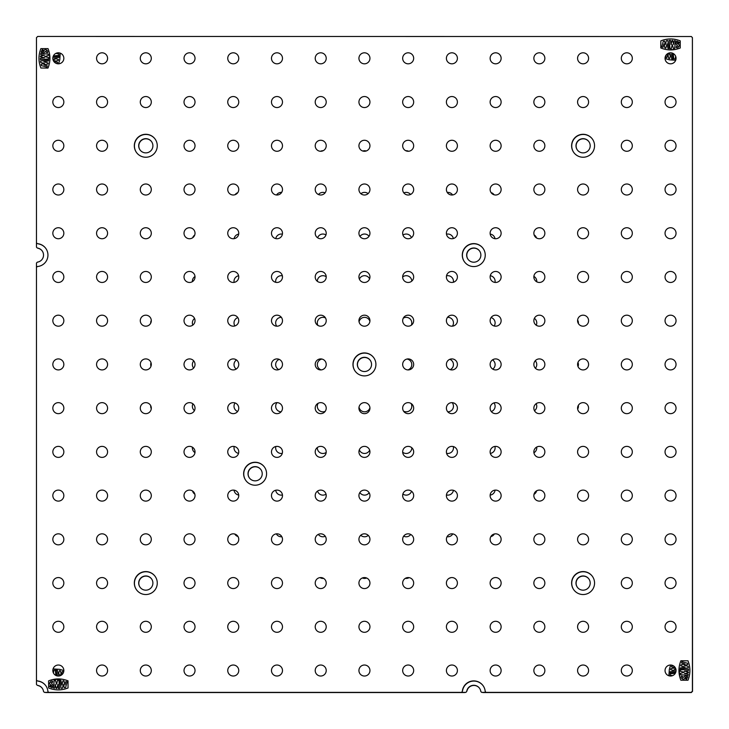 <?xml version="1.0" encoding="UTF-8"?>
<svg xmlns="http://www.w3.org/2000/svg" width="729" height="729" viewBox="0 0 729 729"><rect width="100%" height="100%" fill="white"/><g stroke="black" fill="none" stroke-linecap="round" stroke-linejoin="round"><path stroke-width="1.09" d="M462.314 691.557L461.448 692.386L48.788 692.386L47.923 691.557A11.482 11.482 0 0 0 37.307 680.941L36.468 680.075L36.468 267.406L37.307 266.541A11.482 11.482 0 0 0 47.95 255.095A11.482 11.482 0 0 0 37.307 243.65L36.468 242.784L36.468 37.68L37.698 36.45L691.384 36.532L692.413 37.68L692.413 691.165L691.183 692.386L486.079 692.386L485.213 691.557A11.482 11.482 0 0 0 473.759 680.904A11.482 11.482 0 0 0 462.314 691.557M680.95 660.756L680.859 660.82C678.307 667.29 678.307 673.751 680.859 680.221L687.994 680.221C690.554 673.751 690.554 667.29 687.994 660.82L680.95 660.756M47.932 68.079L48.023 68.016C50.574 61.546 50.574 55.085 48.023 48.615L40.888 48.615C38.327 55.085 38.327 61.546 40.888 68.016L47.932 68.079M583.091 134.291A11.482 11.482 0 0 1 593.023 151.514A11.482 11.482 0 0 1 573.149 151.514A11.482 11.482 0 0 1 583.091 134.291M364.436 352.936A11.482 11.482 0 0 1 374.378 370.159A11.482 11.482 0 0 1 354.504 370.159A11.482 11.482 0 0 1 364.436 352.936M583.091 571.582A11.482 11.482 0 0 1 593.023 588.804A11.482 11.482 0 0 1 573.149 588.804A11.482 11.482 0 0 1 583.091 571.582M145.791 571.582A11.482 11.482 0 0 1 155.733 588.804A11.482 11.482 0 0 1 135.858 588.804A11.482 11.482 0 0 1 145.791 571.582M255.114 462.259A11.482 11.482 0 0 1 265.055 479.482A11.482 11.482 0 0 1 245.181 479.482A11.482 11.482 0 0 1 255.114 462.259M473.759 243.614A11.482 11.482 0 0 1 483.701 260.836A11.482 11.482 0 0 1 463.826 260.836A11.482 11.482 0 0 1 473.759 243.614M145.791 134.291A11.482 11.482 0 0 1 155.733 151.514A11.482 11.482 0 0 1 135.858 151.514A11.482 11.482 0 0 1 145.791 134.291M58.338 52.807A5.504 5.504 0 0 1 63.104 61.063A5.504 5.504 0 0 1 53.572 61.063A5.504 5.504 0 0 1 58.338 52.807M102.069 52.807A5.504 5.504 0 0 1 106.835 61.063A5.504 5.504 0 0 1 97.303 61.063A5.504 5.504 0 0 1 102.069 52.807M145.791 52.807A5.504 5.504 0 0 1 150.566 61.063A5.504 5.504 0 0 1 141.025 61.063A5.504 5.504 0 0 1 145.791 52.807M189.522 52.807A5.504 5.504 0 0 1 194.288 61.063A5.504 5.504 0 0 1 184.756 61.063A5.504 5.504 0 0 1 189.522 52.807M233.253 52.807A5.504 5.504 0 0 1 238.018 61.063A5.504 5.504 0 0 1 228.487 61.063A5.504 5.504 0 0 1 233.253 52.807M276.984 52.807A5.504 5.504 0 0 1 281.749 61.063A5.504 5.504 0 0 1 272.218 61.063A5.504 5.504 0 0 1 276.984 52.807M320.714 52.807A5.504 5.504 0 0 1 325.48 61.063A5.504 5.504 0 0 1 315.949 61.063A5.504 5.504 0 0 1 320.714 52.807M364.436 52.807A5.504 5.504 0 0 1 369.211 61.063A5.504 5.504 0 0 1 359.67 61.063A5.504 5.504 0 0 1 364.436 52.807M408.167 52.807A5.504 5.504 0 0 1 412.933 61.063A5.504 5.504 0 0 1 403.401 61.063A5.504 5.504 0 0 1 408.167 52.807M451.898 52.807A5.504 5.504 0 0 1 456.664 61.063A5.504 5.504 0 0 1 447.132 61.063A5.504 5.504 0 0 1 451.898 52.807M495.629 52.807A5.504 5.504 0 0 1 500.395 61.063A5.504 5.504 0 0 1 490.863 61.063A5.504 5.504 0 0 1 495.629 52.807M539.36 52.807A5.504 5.504 0 0 1 544.126 61.063A5.504 5.504 0 0 1 534.594 61.063A5.504 5.504 0 0 1 539.36 52.807M583.091 52.807A5.504 5.504 0 0 1 587.856 61.063A5.504 5.504 0 0 1 578.316 61.063A5.504 5.504 0 0 1 583.091 52.807M626.812 52.807A5.504 5.504 0 0 1 631.578 61.063A5.504 5.504 0 0 1 622.047 61.063A5.504 5.504 0 0 1 626.812 52.807M670.543 52.807A5.504 5.504 0 0 1 675.309 61.063A5.504 5.504 0 0 1 665.777 61.063A5.504 5.504 0 0 1 670.543 52.807M58.338 96.538A5.504 5.504 0 0 1 63.104 104.794A5.504 5.504 0 0 1 53.572 104.794A5.504 5.504 0 0 1 58.338 96.538M102.069 96.538A5.504 5.504 0 0 1 106.835 104.794A5.504 5.504 0 0 1 97.303 104.794A5.504 5.504 0 0 1 102.069 96.538M145.791 96.538A5.504 5.504 0 0 1 150.566 104.794A5.504 5.504 0 0 1 141.025 104.794A5.504 5.504 0 0 1 145.791 96.538M189.522 96.538A5.504 5.504 0 0 1 194.288 104.794A5.504 5.504 0 0 1 184.756 104.794A5.504 5.504 0 0 1 189.522 96.538M233.253 96.538A5.504 5.504 0 0 1 238.018 104.794A5.504 5.504 0 0 1 228.487 104.794A5.504 5.504 0 0 1 233.253 96.538M276.984 96.538A5.504 5.504 0 0 1 281.749 104.794A5.504 5.504 0 0 1 272.218 104.794A5.504 5.504 0 0 1 276.984 96.538M320.714 96.538A5.504 5.504 0 0 1 325.48 104.794A5.504 5.504 0 0 1 315.949 104.794A5.504 5.504 0 0 1 320.714 96.538M364.436 96.538A5.504 5.504 0 0 1 369.211 104.794A5.504 5.504 0 0 1 359.67 104.794A5.504 5.504 0 0 1 364.436 96.538M408.167 96.538A5.504 5.504 0 0 1 412.933 104.794A5.504 5.504 0 0 1 403.401 104.794A5.504 5.504 0 0 1 408.167 96.538M451.898 96.538A5.504 5.504 0 0 1 456.664 104.794A5.504 5.504 0 0 1 447.132 104.794A5.504 5.504 0 0 1 451.898 96.538M495.629 96.538A5.504 5.504 0 0 1 500.395 104.794A5.504 5.504 0 0 1 490.863 104.794A5.504 5.504 0 0 1 495.629 96.538M539.36 96.538A5.504 5.504 0 0 1 544.126 104.794A5.504 5.504 0 0 1 534.594 104.794A5.504 5.504 0 0 1 539.36 96.538M583.091 96.538A5.504 5.504 0 0 1 587.856 104.794A5.504 5.504 0 0 1 578.316 104.794A5.504 5.504 0 0 1 583.091 96.538M626.812 96.538A5.504 5.504 0 0 1 631.578 104.794A5.504 5.504 0 0 1 622.047 104.794A5.504 5.504 0 0 1 626.812 96.538M670.543 96.538A5.504 5.504 0 0 1 675.309 104.794A5.504 5.504 0 0 1 665.777 104.794A5.504 5.504 0 0 1 670.543 96.538M58.338 140.269A5.504 5.504 0 0 1 63.104 148.525A5.504 5.504 0 0 1 53.572 148.525A5.504 5.504 0 0 1 58.338 140.269M102.069 140.269A5.504 5.504 0 0 1 106.835 148.525A5.504 5.504 0 0 1 97.303 148.525A5.504 5.504 0 0 1 102.069 140.269M189.522 140.269A5.504 5.504 0 0 1 194.288 148.525A5.504 5.504 0 0 1 184.756 148.525A5.504 5.504 0 0 1 189.522 140.269M233.253 140.269A5.504 5.504 0 0 1 238.018 148.525A5.504 5.504 0 0 1 228.487 148.525A5.504 5.504 0 0 1 233.253 140.269M276.984 140.269A5.504 5.504 0 0 1 281.749 148.525A5.504 5.504 0 0 1 272.218 148.525A5.504 5.504 0 0 1 276.984 140.269M320.714 140.269A5.504 5.504 0 0 1 325.48 148.525A5.504 5.504 0 0 1 315.949 148.525A5.504 5.504 0 0 1 320.714 140.269M364.436 140.269A5.504 5.504 0 0 1 369.211 148.525A5.504 5.504 0 0 1 359.67 148.525A5.504 5.504 0 0 1 364.436 140.269M408.167 140.269A5.504 5.504 0 0 1 412.933 148.525A5.504 5.504 0 0 1 403.401 148.525A5.504 5.504 0 0 1 408.167 140.269M451.898 140.269A5.504 5.504 0 0 1 456.664 148.525A5.504 5.504 0 0 1 447.132 148.525A5.504 5.504 0 0 1 451.898 140.269M495.629 140.269A5.504 5.504 0 0 1 500.395 148.525A5.504 5.504 0 0 1 490.863 148.525A5.504 5.504 0 0 1 495.629 140.269M539.36 140.269A5.504 5.504 0 0 1 544.126 148.525A5.504 5.504 0 0 1 534.594 148.525A5.504 5.504 0 0 1 539.36 140.269M626.812 140.269A5.504 5.504 0 0 1 631.578 148.525A5.504 5.504 0 0 1 622.047 148.525A5.504 5.504 0 0 1 626.812 140.269M670.543 140.269A5.504 5.504 0 0 1 675.309 148.525A5.504 5.504 0 0 1 665.777 148.525A5.504 5.504 0 0 1 670.543 140.269M58.338 184A5.504 5.504 0 0 1 63.104 192.256A5.504 5.504 0 0 1 53.572 192.256A5.504 5.504 0 0 1 58.338 184M102.069 184A5.504 5.504 0 0 1 106.835 192.256A5.504 5.504 0 0 1 97.303 192.256A5.504 5.504 0 0 1 102.069 184M145.791 184A5.504 5.504 0 0 1 150.566 192.256A5.504 5.504 0 0 1 141.025 192.256A5.504 5.504 0 0 1 145.791 184M189.522 184A5.504 5.504 0 0 1 194.288 192.256A5.504 5.504 0 0 1 184.756 192.256A5.504 5.504 0 0 1 189.522 184M233.253 184A5.504 5.504 0 0 1 238.018 192.256A5.504 5.504 0 0 1 228.487 192.256A5.504 5.504 0 0 1 233.253 184M276.984 184A5.504 5.504 0 0 1 281.749 192.256A5.504 5.504 0 0 1 272.218 192.256A5.504 5.504 0 0 1 276.984 184M320.714 184A5.504 5.504 0 0 1 325.48 192.256A5.504 5.504 0 0 1 315.949 192.256A5.504 5.504 0 0 1 320.714 184M364.436 184A5.504 5.504 0 0 1 369.211 192.256A5.504 5.504 0 0 1 359.67 192.256A5.504 5.504 0 0 1 364.436 184M408.167 184A5.504 5.504 0 0 1 412.933 192.256A5.504 5.504 0 0 1 403.401 192.256A5.504 5.504 0 0 1 408.167 184M451.898 184A5.504 5.504 0 0 1 456.664 192.256A5.504 5.504 0 0 1 447.132 192.256A5.504 5.504 0 0 1 451.898 184M495.629 184A5.504 5.504 0 0 1 500.395 192.256A5.504 5.504 0 0 1 490.863 192.256A5.504 5.504 0 0 1 495.629 184M539.36 184A5.504 5.504 0 0 1 544.126 192.256A5.504 5.504 0 0 1 534.594 192.256A5.504 5.504 0 0 1 539.36 184M583.091 184A5.504 5.504 0 0 1 587.856 192.256A5.504 5.504 0 0 1 578.316 192.256A5.504 5.504 0 0 1 583.091 184M626.812 184A5.504 5.504 0 0 1 631.578 192.256A5.504 5.504 0 0 1 622.047 192.256A5.504 5.504 0 0 1 626.812 184M670.543 184A5.504 5.504 0 0 1 675.309 192.256A5.504 5.504 0 0 1 665.777 192.256A5.504 5.504 0 0 1 670.543 184M58.338 227.73A5.504 5.504 0 0 1 63.104 235.986A5.504 5.504 0 0 1 53.572 235.986A5.504 5.504 0 0 1 58.338 227.73M102.069 227.73A5.504 5.504 0 0 1 106.835 235.986A5.504 5.504 0 0 1 97.303 235.986A5.504 5.504 0 0 1 102.069 227.73M145.791 227.73A5.504 5.504 0 0 1 150.566 235.986A5.504 5.504 0 0 1 141.025 235.986A5.504 5.504 0 0 1 145.791 227.73M189.522 227.73A5.504 5.504 0 0 1 194.288 235.986A5.504 5.504 0 0 1 184.756 235.986A5.504 5.504 0 0 1 189.522 227.73M233.253 227.73A5.504 5.504 0 0 1 238.018 235.986A5.504 5.504 0 0 1 228.487 235.986A5.504 5.504 0 0 1 233.253 227.73M276.984 227.73A5.504 5.504 0 0 1 281.749 235.986A5.504 5.504 0 0 1 272.218 235.986A5.504 5.504 0 0 1 276.984 227.73M320.714 227.73A5.504 5.504 0 0 1 325.48 235.986A5.504 5.504 0 0 1 315.949 235.986A5.504 5.504 0 0 1 320.714 227.73M364.436 227.73A5.504 5.504 0 0 1 369.211 235.986A5.504 5.504 0 0 1 359.67 235.986A5.504 5.504 0 0 1 364.436 227.73M408.167 227.73A5.504 5.504 0 0 1 412.933 235.986A5.504 5.504 0 0 1 403.401 235.986A5.504 5.504 0 0 1 408.167 227.73M451.898 227.73A5.504 5.504 0 0 1 456.664 235.986A5.504 5.504 0 0 1 447.132 235.986A5.504 5.504 0 0 1 451.898 227.73M495.629 227.73A5.504 5.504 0 0 1 500.395 235.986A5.504 5.504 0 0 1 490.863 235.986A5.504 5.504 0 0 1 495.629 227.73M539.36 227.73A5.504 5.504 0 0 1 544.126 235.986A5.504 5.504 0 0 1 534.594 235.986A5.504 5.504 0 0 1 539.36 227.73M583.091 227.73A5.504 5.504 0 0 1 587.856 235.986A5.504 5.504 0 0 1 578.316 235.986A5.504 5.504 0 0 1 583.091 227.73M626.812 227.73A5.504 5.504 0 0 1 631.578 235.986A5.504 5.504 0 0 1 622.047 235.986A5.504 5.504 0 0 1 626.812 227.73M670.543 227.73A5.504 5.504 0 0 1 675.309 235.986A5.504 5.504 0 0 1 665.777 235.986A5.504 5.504 0 0 1 670.543 227.73M58.338 271.452A5.504 5.504 0 0 1 63.104 279.708A5.504 5.504 0 0 1 53.572 279.708A5.504 5.504 0 0 1 58.338 271.452M102.069 271.452A5.504 5.504 0 0 1 106.835 279.708A5.504 5.504 0 0 1 97.303 279.708A5.504 5.504 0 0 1 102.069 271.452M145.791 271.452A5.504 5.504 0 0 1 150.566 279.708A5.504 5.504 0 0 1 141.025 279.708A5.504 5.504 0 0 1 145.791 271.452M189.522 271.452A5.504 5.504 0 0 1 194.288 279.708A5.504 5.504 0 0 1 184.756 279.708A5.504 5.504 0 0 1 189.522 271.452M233.253 271.452A5.504 5.504 0 0 1 238.018 279.708A5.504 5.504 0 0 1 228.487 279.708A5.504 5.504 0 0 1 233.253 271.452M276.984 271.452A5.504 5.504 0 0 1 281.749 279.708A5.504 5.504 0 0 1 272.218 279.708A5.504 5.504 0 0 1 276.984 271.452M320.714 271.452A5.504 5.504 0 0 1 325.48 279.708A5.504 5.504 0 0 1 315.949 279.708A5.504 5.504 0 0 1 320.714 271.452M364.436 271.452A5.504 5.504 0 0 1 369.211 279.708A5.504 5.504 0 0 1 359.67 279.708A5.504 5.504 0 0 1 364.436 271.452M408.167 271.452A5.504 5.504 0 0 1 412.933 279.708A5.504 5.504 0 0 1 403.401 279.708A5.504 5.504 0 0 1 408.167 271.452M451.898 271.452A5.504 5.504 0 0 1 456.664 279.708A5.504 5.504 0 0 1 447.132 279.708A5.504 5.504 0 0 1 451.898 271.452M495.629 271.452A5.504 5.504 0 0 1 500.395 279.708A5.504 5.504 0 0 1 490.863 279.708A5.504 5.504 0 0 1 495.629 271.452M539.36 271.452A5.504 5.504 0 0 1 544.126 279.708A5.504 5.504 0 0 1 534.594 279.708A5.504 5.504 0 0 1 539.36 271.452M583.091 271.452A5.504 5.504 0 0 1 587.856 279.708A5.504 5.504 0 0 1 578.316 279.708A5.504 5.504 0 0 1 583.091 271.452M626.812 271.452A5.504 5.504 0 0 1 631.578 279.708A5.504 5.504 0 0 1 622.047 279.708A5.504 5.504 0 0 1 626.812 271.452M670.543 271.452A5.504 5.504 0 0 1 675.309 279.708A5.504 5.504 0 0 1 665.777 279.708A5.504 5.504 0 0 1 670.543 271.452M58.338 315.183A5.504 5.504 0 0 1 63.104 323.439A5.504 5.504 0 0 1 53.572 323.439A5.504 5.504 0 0 1 58.338 315.183M102.069 315.183A5.504 5.504 0 0 1 106.835 323.439A5.504 5.504 0 0 1 97.303 323.439A5.504 5.504 0 0 1 102.069 315.183M145.791 315.183A5.504 5.504 0 0 1 150.566 323.439A5.504 5.504 0 0 1 141.025 323.439A5.504 5.504 0 0 1 145.791 315.183M189.522 315.183A5.504 5.504 0 0 1 194.288 323.439A5.504 5.504 0 0 1 184.756 323.439A5.504 5.504 0 0 1 189.522 315.183M233.253 315.183A5.504 5.504 0 0 1 238.018 323.439A5.504 5.504 0 0 1 228.487 323.439A5.504 5.504 0 0 1 233.253 315.183M276.984 315.183A5.504 5.504 0 0 1 281.749 323.439A5.504 5.504 0 0 1 272.218 323.439A5.504 5.504 0 0 1 276.984 315.183M320.714 315.183A5.504 5.504 0 0 1 325.48 323.439A5.504 5.504 0 0 1 315.949 323.439A5.504 5.504 0 0 1 320.714 315.183M364.436 315.183A5.504 5.504 0 0 1 369.211 323.439A5.504 5.504 0 0 1 359.67 323.439A5.504 5.504 0 0 1 364.436 315.183M408.167 315.183A5.504 5.504 0 0 1 412.933 323.439A5.504 5.504 0 0 1 403.401 323.439A5.504 5.504 0 0 1 408.167 315.183M451.898 315.183A5.504 5.504 0 0 1 456.664 323.439A5.504 5.504 0 0 1 447.132 323.439A5.504 5.504 0 0 1 451.898 315.183M495.629 315.183A5.504 5.504 0 0 1 500.395 323.439A5.504 5.504 0 0 1 490.863 323.439A5.504 5.504 0 0 1 495.629 315.183M539.36 315.183A5.504 5.504 0 0 1 544.126 323.439A5.504 5.504 0 0 1 534.594 323.439A5.504 5.504 0 0 1 539.36 315.183M583.091 315.183A5.504 5.504 0 0 1 587.856 323.439A5.504 5.504 0 0 1 578.316 323.439A5.504 5.504 0 0 1 583.091 315.183M626.812 315.183A5.504 5.504 0 0 1 631.578 323.439A5.504 5.504 0 0 1 622.047 323.439A5.504 5.504 0 0 1 626.812 315.183M670.543 315.183A5.504 5.504 0 0 1 675.309 323.439A5.504 5.504 0 0 1 665.777 323.439A5.504 5.504 0 0 1 670.543 315.183M58.338 358.914A5.504 5.504 0 0 1 63.104 367.17A5.504 5.504 0 0 1 53.572 367.17A5.504 5.504 0 0 1 58.338 358.914M102.069 358.914A5.504 5.504 0 0 1 106.835 367.17A5.504 5.504 0 0 1 97.303 367.17A5.504 5.504 0 0 1 102.069 358.914M145.791 358.914A5.504 5.504 0 0 1 150.566 367.17A5.504 5.504 0 0 1 141.025 367.17A5.504 5.504 0 0 1 145.791 358.914M189.522 358.914A5.504 5.504 0 0 1 194.288 367.17A5.504 5.504 0 0 1 184.756 367.17A5.504 5.504 0 0 1 189.522 358.914M233.253 358.914A5.504 5.504 0 0 1 238.018 367.17A5.504 5.504 0 0 1 228.487 367.17A5.504 5.504 0 0 1 233.253 358.914M276.984 358.914A5.504 5.504 0 0 1 281.749 367.17A5.504 5.504 0 0 1 272.218 367.17A5.504 5.504 0 0 1 276.984 358.914M320.714 358.914A5.504 5.504 0 0 1 325.48 367.17A5.504 5.504 0 0 1 315.949 367.17A5.504 5.504 0 0 1 320.714 358.914M408.167 358.914A5.504 5.504 0 0 1 412.933 367.17A5.504 5.504 0 0 1 403.401 367.17A5.504 5.504 0 0 1 408.167 358.914M451.898 358.914A5.504 5.504 0 0 1 456.664 367.17A5.504 5.504 0 0 1 447.132 367.17A5.504 5.504 0 0 1 451.898 358.914M495.629 358.914A5.504 5.504 0 0 1 500.395 367.17A5.504 5.504 0 0 1 490.863 367.17A5.504 5.504 0 0 1 495.629 358.914M539.36 358.914A5.504 5.504 0 0 1 544.126 367.17A5.504 5.504 0 0 1 534.594 367.17A5.504 5.504 0 0 1 539.36 358.914M583.091 358.914A5.504 5.504 0 0 1 587.856 367.17A5.504 5.504 0 0 1 578.316 367.17A5.504 5.504 0 0 1 583.091 358.914M626.812 358.914A5.504 5.504 0 0 1 631.578 367.17A5.504 5.504 0 0 1 622.047 367.17A5.504 5.504 0 0 1 626.812 358.914M670.543 358.914A5.504 5.504 0 0 1 675.309 367.17A5.504 5.504 0 0 1 665.777 367.17A5.504 5.504 0 0 1 670.543 358.914M58.338 402.645A5.504 5.504 0 0 1 63.104 410.901A5.504 5.504 0 0 1 53.572 410.901A5.504 5.504 0 0 1 58.338 402.645M102.069 402.645A5.504 5.504 0 0 1 106.835 410.901A5.504 5.504 0 0 1 97.303 410.901A5.504 5.504 0 0 1 102.069 402.645M145.791 402.645A5.504 5.504 0 0 1 150.566 410.901A5.504 5.504 0 0 1 141.025 410.901A5.504 5.504 0 0 1 145.791 402.645M189.522 402.645A5.504 5.504 0 0 1 194.288 410.901A5.504 5.504 0 0 1 184.756 410.901A5.504 5.504 0 0 1 189.522 402.645M233.253 402.645A5.504 5.504 0 0 1 238.018 410.901A5.504 5.504 0 0 1 228.487 410.901A5.504 5.504 0 0 1 233.253 402.645M276.984 402.645A5.504 5.504 0 0 1 281.749 410.901A5.504 5.504 0 0 1 272.218 410.901A5.504 5.504 0 0 1 276.984 402.645A5.595 5.595 0 0 0 281.084 411.821M320.714 402.645A5.504 5.504 0 0 1 325.48 410.901A5.504 5.504 0 0 1 315.949 410.901A5.504 5.504 0 0 1 320.714 402.645M364.436 402.645A5.504 5.504 0 0 1 369.211 410.901A5.504 5.504 0 0 1 359.67 410.901A5.504 5.504 0 0 1 364.436 402.645M408.167 402.645A5.504 5.504 0 0 1 412.933 410.901A5.504 5.504 0 0 1 403.401 410.901A5.504 5.504 0 0 1 408.167 402.645M451.898 402.645A5.504 5.504 0 0 1 456.664 410.901A5.504 5.504 0 0 1 447.132 410.901A5.504 5.504 0 0 1 451.898 402.645M495.629 402.645A5.504 5.504 0 0 1 500.395 410.901A5.504 5.504 0 0 1 490.863 410.901A5.504 5.504 0 0 1 495.629 402.645M539.36 402.645A5.504 5.504 0 0 1 544.126 410.901A5.504 5.504 0 0 1 534.594 410.901A5.504 5.504 0 0 1 539.36 402.645M583.091 402.645A5.504 5.504 0 0 1 587.856 410.901A5.504 5.504 0 0 1 578.316 410.901A5.504 5.504 0 0 1 583.091 402.645M626.812 402.645A5.504 5.504 0 0 1 631.578 410.901A5.504 5.504 0 0 1 622.047 410.901A5.504 5.504 0 0 1 626.812 402.645M670.543 402.645A5.504 5.504 0 0 1 675.309 410.901A5.504 5.504 0 0 1 665.777 410.901A5.504 5.504 0 0 1 670.543 402.645M58.338 446.376A5.504 5.504 0 0 1 63.104 454.632A5.504 5.504 0 0 1 53.572 454.632A5.504 5.504 0 0 1 58.338 446.376M102.069 446.376A5.504 5.504 0 0 1 106.835 454.632A5.504 5.504 0 0 1 97.303 454.632A5.504 5.504 0 0 1 102.069 446.376M145.791 446.376A5.504 5.504 0 0 1 150.566 454.632A5.504 5.504 0 0 1 141.025 454.632A5.504 5.504 0 0 1 145.791 446.376M189.522 446.376A5.504 5.504 0 0 1 194.288 454.632A5.504 5.504 0 0 1 184.756 454.632A5.504 5.504 0 0 1 189.522 446.376M233.253 446.376A5.504 5.504 0 0 1 238.018 454.632A5.504 5.504 0 0 1 228.487 454.632A5.504 5.504 0 0 1 233.253 446.376M276.984 446.376A5.504 5.504 0 0 1 281.749 454.632A5.504 5.504 0 0 1 272.218 454.632A5.504 5.504 0 0 1 276.984 446.376M320.714 446.376A5.504 5.504 0 0 1 325.48 454.632A5.504 5.504 0 0 1 315.949 454.632A5.504 5.504 0 0 1 320.714 446.376M364.436 446.376A5.504 5.504 0 0 1 369.211 454.632A5.504 5.504 0 0 1 359.67 454.632A5.504 5.504 0 0 1 364.436 446.376M408.167 446.376A5.504 5.504 0 0 1 412.933 454.632A5.504 5.504 0 0 1 403.401 454.632A5.504 5.504 0 0 1 408.167 446.376M451.898 446.376A5.504 5.504 0 0 1 456.664 454.632A5.504 5.504 0 0 1 447.132 454.632A5.504 5.504 0 0 1 451.898 446.376M495.629 446.376A5.504 5.504 0 0 1 500.395 454.632A5.504 5.504 0 0 1 490.863 454.632A5.504 5.504 0 0 1 495.629 446.376M539.36 446.376A5.504 5.504 0 0 1 544.126 454.632A5.504 5.504 0 0 1 534.594 454.632A5.504 5.504 0 0 1 539.36 446.376M583.091 446.376A5.504 5.504 0 0 1 587.856 454.632A5.504 5.504 0 0 1 578.316 454.632A5.504 5.504 0 0 1 583.091 446.376M626.812 446.376A5.504 5.504 0 0 1 631.578 454.632A5.504 5.504 0 0 1 622.047 454.632A5.504 5.504 0 0 1 626.812 446.376M670.543 446.376A5.504 5.504 0 0 1 675.309 454.632A5.504 5.504 0 0 1 665.777 454.632A5.504 5.504 0 0 1 670.543 446.376M58.338 490.098A5.504 5.504 0 0 1 63.104 498.363A5.504 5.504 0 0 1 53.572 498.363A5.504 5.504 0 0 1 58.338 490.098M102.069 490.098A5.504 5.504 0 0 1 106.835 498.363A5.504 5.504 0 0 1 97.303 498.363A5.504 5.504 0 0 1 102.069 490.098M145.791 490.098A5.504 5.504 0 0 1 150.566 498.363A5.504 5.504 0 0 1 141.025 498.363A5.504 5.504 0 0 1 145.791 490.098M189.522 490.098A5.504 5.504 0 0 1 194.288 498.363A5.504 5.504 0 0 1 184.756 498.363A5.504 5.504 0 0 1 189.522 490.098M233.253 490.098A5.504 5.504 0 0 1 238.018 498.363A5.504 5.504 0 0 1 228.487 498.363A5.504 5.504 0 0 1 233.253 490.098M276.984 490.098A5.504 5.504 0 0 1 281.749 498.363A5.504 5.504 0 0 1 272.218 498.363A5.504 5.504 0 0 1 276.984 490.098M320.714 490.098A5.504 5.504 0 0 1 325.48 498.363A5.504 5.504 0 0 1 315.949 498.363A5.504 5.504 0 0 1 320.714 490.098M364.436 490.098A5.504 5.504 0 0 1 369.211 498.363A5.504 5.504 0 0 1 359.67 498.363A5.504 5.504 0 0 1 364.436 490.098M408.167 490.098A5.504 5.504 0 0 1 412.933 498.363A5.504 5.504 0 0 1 403.401 498.363A5.504 5.504 0 0 1 408.167 490.098M451.898 490.098A5.504 5.504 0 0 1 456.664 498.363A5.504 5.504 0 0 1 447.132 498.363A5.504 5.504 0 0 1 451.898 490.098M495.629 490.098A5.504 5.504 0 0 1 500.395 498.363A5.504 5.504 0 0 1 490.863 498.363A5.504 5.504 0 0 1 495.629 490.098M539.36 490.098A5.504 5.504 0 0 1 544.126 498.363A5.504 5.504 0 0 1 534.594 498.363A5.504 5.504 0 0 1 539.36 490.098M583.091 490.098A5.504 5.504 0 0 1 587.856 498.363A5.504 5.504 0 0 1 578.316 498.363A5.504 5.504 0 0 1 583.091 490.098M626.812 490.098A5.504 5.504 0 0 1 631.578 498.363A5.504 5.504 0 0 1 622.047 498.363A5.504 5.504 0 0 1 626.812 490.098M670.543 490.098A5.504 5.504 0 0 1 675.309 498.363A5.504 5.504 0 0 1 665.777 498.363A5.504 5.504 0 0 1 670.543 490.098M58.338 533.828A5.504 5.504 0 0 1 63.104 542.084A5.504 5.504 0 0 1 53.572 542.084A5.504 5.504 0 0 1 58.338 533.828M102.069 533.828A5.504 5.504 0 0 1 106.835 542.084A5.504 5.504 0 0 1 97.303 542.084A5.504 5.504 0 0 1 102.069 533.828M145.791 533.828A5.504 5.504 0 0 1 150.566 542.084A5.504 5.504 0 0 1 141.025 542.084A5.504 5.504 0 0 1 145.791 533.828M189.522 533.828A5.504 5.504 0 0 1 194.288 542.084A5.504 5.504 0 0 1 184.756 542.084A5.504 5.504 0 0 1 189.522 533.828M233.253 533.828A5.504 5.504 0 0 1 238.018 542.084A5.504 5.504 0 0 1 228.487 542.084A5.504 5.504 0 0 1 233.253 533.828M276.984 533.828A5.504 5.504 0 0 1 281.749 542.084A5.504 5.504 0 0 1 272.218 542.084A5.504 5.504 0 0 1 276.984 533.828M320.714 533.828A5.504 5.504 0 0 1 325.48 542.084A5.504 5.504 0 0 1 315.949 542.084A5.504 5.504 0 0 1 320.714 533.828M364.436 533.828A5.504 5.504 0 0 1 369.211 542.084A5.504 5.504 0 0 1 359.67 542.084A5.504 5.504 0 0 1 364.436 533.828M408.167 533.828A5.504 5.504 0 0 1 412.933 542.084A5.504 5.504 0 0 1 403.401 542.084A5.504 5.504 0 0 1 408.167 533.828M451.898 533.828A5.504 5.504 0 0 1 456.664 542.084A5.504 5.504 0 0 1 447.132 542.084A5.504 5.504 0 0 1 451.898 533.828M495.629 533.828A5.504 5.504 0 0 1 500.395 542.084A5.504 5.504 0 0 1 490.863 542.084A5.504 5.504 0 0 1 495.629 533.828M539.36 533.828A5.504 5.504 0 0 1 544.126 542.084A5.504 5.504 0 0 1 534.594 542.084A5.504 5.504 0 0 1 539.36 533.828M583.091 533.828A5.504 5.504 0 0 1 587.856 542.084A5.504 5.504 0 0 1 578.316 542.084A5.504 5.504 0 0 1 583.091 533.828M626.812 533.828A5.504 5.504 0 0 1 631.578 542.084A5.504 5.504 0 0 1 622.047 542.084A5.504 5.504 0 0 1 626.812 533.828M670.543 533.828A5.504 5.504 0 0 1 675.309 542.084A5.504 5.504 0 0 1 665.777 542.084A5.504 5.504 0 0 1 670.543 533.828M58.338 577.559A5.504 5.504 0 0 1 63.104 585.815A5.504 5.504 0 0 1 53.572 585.815A5.504 5.504 0 0 1 58.338 577.559M102.069 577.559A5.504 5.504 0 0 1 106.835 585.815A5.504 5.504 0 0 1 97.303 585.815A5.504 5.504 0 0 1 102.069 577.559M189.522 577.559A5.504 5.504 0 0 1 194.288 585.815A5.504 5.504 0 0 1 184.756 585.815A5.504 5.504 0 0 1 189.522 577.559M233.253 577.559A5.504 5.504 0 0 1 238.018 585.815A5.504 5.504 0 0 1 228.487 585.815A5.504 5.504 0 0 1 233.253 577.559M276.984 577.559A5.504 5.504 0 0 1 281.749 585.815A5.504 5.504 0 0 1 272.218 585.815A5.504 5.504 0 0 1 276.984 577.559M320.714 577.559A5.504 5.504 0 0 1 325.48 585.815A5.504 5.504 0 0 1 315.949 585.815A5.504 5.504 0 0 1 320.714 577.559M364.436 577.559A5.504 5.504 0 0 1 369.211 585.815A5.504 5.504 0 0 1 359.67 585.815A5.504 5.504 0 0 1 364.436 577.559M408.167 577.559A5.504 5.504 0 0 1 412.933 585.815A5.504 5.504 0 0 1 403.401 585.815A5.504 5.504 0 0 1 408.167 577.559M451.898 577.559A5.504 5.504 0 0 1 456.664 585.815A5.504 5.504 0 0 1 447.132 585.815A5.504 5.504 0 0 1 451.898 577.559M495.629 577.559A5.504 5.504 0 0 1 500.395 585.815A5.504 5.504 0 0 1 490.863 585.815A5.504 5.504 0 0 1 495.629 577.559M539.36 577.559A5.504 5.504 0 0 1 544.126 585.815A5.504 5.504 0 0 1 534.594 585.815A5.504 5.504 0 0 1 539.36 577.559M626.812 577.559A5.504 5.504 0 0 1 631.578 585.815A5.504 5.504 0 0 1 622.047 585.815A5.504 5.504 0 0 1 626.812 577.559M670.543 577.559A5.504 5.504 0 0 1 675.309 585.815A5.504 5.504 0 0 1 665.777 585.815A5.504 5.504 0 0 1 670.543 577.559M58.338 621.29A5.504 5.504 0 0 1 63.104 629.546A5.504 5.504 0 0 1 53.572 629.546A5.504 5.504 0 0 1 58.338 621.29M102.069 621.29A5.504 5.504 0 0 1 106.835 629.546A5.504 5.504 0 0 1 97.303 629.546A5.504 5.504 0 0 1 102.069 621.29M145.791 621.29A5.504 5.504 0 0 1 150.566 629.546A5.504 5.504 0 0 1 141.025 629.546A5.504 5.504 0 0 1 145.791 621.29M189.522 621.29A5.504 5.504 0 0 1 194.288 629.546A5.504 5.504 0 0 1 184.756 629.546A5.504 5.504 0 0 1 189.522 621.29M233.253 621.29A5.504 5.504 0 0 1 238.018 629.546A5.504 5.504 0 0 1 228.487 629.546A5.504 5.504 0 0 1 233.253 621.29M276.984 621.29A5.504 5.504 0 0 1 281.749 629.546A5.504 5.504 0 0 1 272.218 629.546A5.504 5.504 0 0 1 276.984 621.29M320.714 621.29A5.504 5.504 0 0 1 325.48 629.546A5.504 5.504 0 0 1 315.949 629.546A5.504 5.504 0 0 1 320.714 621.29M364.436 621.29A5.504 5.504 0 0 1 369.211 629.546A5.504 5.504 0 0 1 359.67 629.546A5.504 5.504 0 0 1 364.436 621.29M408.167 621.29A5.504 5.504 0 0 1 412.933 629.546A5.504 5.504 0 0 1 403.401 629.546A5.504 5.504 0 0 1 408.167 621.29M451.898 621.29A5.504 5.504 0 0 1 456.664 629.546A5.504 5.504 0 0 1 447.132 629.546A5.504 5.504 0 0 1 451.898 621.29M495.629 621.29A5.504 5.504 0 0 1 500.395 629.546A5.504 5.504 0 0 1 490.863 629.546A5.504 5.504 0 0 1 495.629 621.29M539.36 621.29A5.504 5.504 0 0 1 544.126 629.546A5.504 5.504 0 0 1 534.594 629.546A5.504 5.504 0 0 1 539.36 621.29M583.091 621.29A5.504 5.504 0 0 1 587.856 629.546A5.504 5.504 0 0 1 578.316 629.546A5.504 5.504 0 0 1 583.091 621.29M626.812 621.29A5.504 5.504 0 0 1 631.578 629.546A5.504 5.504 0 0 1 622.047 629.546A5.504 5.504 0 0 1 626.812 621.29M670.543 621.29A5.504 5.504 0 0 1 675.309 629.546A5.504 5.504 0 0 1 665.777 629.546A5.504 5.504 0 0 1 670.543 621.29M58.338 665.021A5.504 5.504 0 0 1 63.104 673.277A5.504 5.504 0 0 1 53.572 673.277A5.504 5.504 0 0 1 58.338 665.021M102.069 665.021A5.504 5.504 0 0 1 106.835 673.277A5.504 5.504 0 0 1 97.303 673.277A5.504 5.504 0 0 1 102.069 665.021M145.791 665.021A5.504 5.504 0 0 1 150.566 673.277A5.504 5.504 0 0 1 141.025 673.277A5.504 5.504 0 0 1 145.791 665.021M189.522 665.021A5.504 5.504 0 0 1 194.288 673.277A5.504 5.504 0 0 1 184.756 673.277A5.504 5.504 0 0 1 189.522 665.021M233.253 665.021A5.504 5.504 0 0 1 238.018 673.277A5.504 5.504 0 0 1 228.487 673.277A5.504 5.504 0 0 1 233.253 665.021M276.984 665.021A5.504 5.504 0 0 1 281.749 673.277A5.504 5.504 0 0 1 272.218 673.277A5.504 5.504 0 0 1 276.984 665.021M320.714 665.021A5.504 5.504 0 0 1 325.48 673.277A5.504 5.504 0 0 1 315.949 673.277A5.504 5.504 0 0 1 320.714 665.021M364.436 665.021A5.504 5.504 0 0 1 369.211 673.277A5.504 5.504 0 0 1 359.67 673.277A5.504 5.504 0 0 1 364.436 665.021M408.167 665.021A5.504 5.504 0 0 1 412.933 673.277A5.504 5.504 0 0 1 403.401 673.277A5.504 5.504 0 0 1 408.167 665.021M451.898 665.021A5.504 5.504 0 0 1 456.664 673.277A5.504 5.504 0 0 1 447.132 673.277A5.504 5.504 0 0 1 451.898 665.021M495.629 665.021A5.504 5.504 0 0 1 500.395 673.277A5.504 5.504 0 0 1 490.863 673.277A5.504 5.504 0 0 1 495.629 665.021M539.36 665.021A5.504 5.504 0 0 1 544.126 673.277A5.504 5.504 0 0 1 534.594 673.277A5.504 5.504 0 0 1 539.36 665.021M583.091 665.021A5.504 5.504 0 0 1 587.856 673.277A5.504 5.504 0 0 1 578.316 673.277A5.504 5.504 0 0 1 583.091 665.021M626.812 665.021A5.504 5.504 0 0 1 631.578 673.277A5.504 5.504 0 0 1 622.047 673.277A5.504 5.504 0 0 1 626.812 665.021M670.543 665.021A5.504 5.504 0 0 1 675.309 673.277A5.504 5.504 0 0 1 665.777 673.277A5.504 5.504 0 0 1 670.543 665.021M48.579 680.932L48.633 680.84C55.103 678.28 61.573 678.28 68.034 680.84L68.034 687.976C61.573 690.527 55.103 690.527 48.633 687.976L48.579 680.932M660.784 47.904L660.848 47.996C667.308 50.556 673.778 50.556 680.239 47.996L680.239 40.86C673.778 38.309 667.308 38.309 660.848 40.86L660.784 47.904M486.079 692.386L481.705 692.386L480.821 691.557A7.108 7.108 0 0 0 466.706 691.557L465.822 692.386L461.448 692.386M48.788 692.386L44.414 692.386L43.53 691.557A7.108 7.108 0 0 0 37.307 685.333L36.468 684.449L36.468 680.075M36.468 267.406L36.468 263.032L37.307 262.148A7.108 7.108 0 0 0 37.307 248.042L36.468 247.158L36.468 242.784M684.276 665.322L688.185 666.361L688.358 667.737L680.266 669.113A23.62 23.62 0 0 1 680.357 667.928L685.05 667.062L680.686 665.805L680.95 664.848L684.941 663.982L681.542 662.98L681.879 661.722L687.502 663.244L687.757 664.529L684.276 665.322M688.468 669.176L688.513 670.507L684.367 671.026L688.477 672.092L688.449 672.657L684.376 673.669L688.222 674.234L687.994 675.546L680.567 674.626L680.476 673.368L684.285 672.256L680.312 671.281L680.321 669.933L688.468 669.176M686.554 679.364L685.634 678.781L686.271 677.323L685.306 677.35L684.495 678.836L683.456 679.228L682.144 678.817L681.114 677.56L681.214 676.056L682.617 676.448L682.645 677.724L685.643 675.774L687.766 676.886L686.554 679.364M665.34 44.578L666.388 40.669L667.764 40.505L669.14 48.597A23.62 23.62 0 0 1 667.955 48.497L667.081 43.804L665.832 48.178L664.875 47.904L664.01 43.913L662.998 47.321L661.741 46.984L663.262 41.362L664.547 41.106L665.34 44.578M669.195 40.396L670.525 40.341L671.044 44.496L672.111 40.377L672.676 40.414L673.696 44.487L674.261 40.642L675.564 40.86L674.644 48.287L673.396 48.378L672.284 44.569L671.309 48.551L669.951 48.542L669.195 40.396M679.382 42.309L678.963 43.202L677.35 42.592L677.369 43.558L678.854 44.369L679.246 45.398L678.845 46.72L677.578 47.749L676.084 47.649L676.476 46.237L677.742 46.219L675.801 43.221L676.913 41.097L679.382 42.309M44.597 63.514L40.687 62.475L40.523 61.099L48.615 59.723A23.62 23.62 0 0 1 48.524 60.908L43.831 61.774L48.196 63.031L47.932 63.988L43.94 64.854L47.339 65.856L47.002 67.114L41.38 65.592L41.125 64.316L44.597 63.514M40.414 59.66L40.368 58.329L44.515 57.81L40.405 56.744L40.432 56.179L44.505 55.167L40.66 54.602L40.888 53.29L48.314 54.21L48.406 55.468L44.597 56.58L48.57 57.555L48.561 58.903L40.414 59.66M42.328 49.472L43.248 50.055L42.61 51.513L43.576 51.486L44.387 50L45.426 49.618L46.738 50.019L47.768 51.276L47.667 52.78L46.264 52.388L46.237 51.112L43.239 53.062L41.116 51.95L42.328 49.472M63.341 684.258L64.334 687.739L65.619 687.474L67.141 681.852L65.883 681.515L64.872 684.923L64.006 680.932L63.049 680.658L61.801 685.032L60.926 680.339A23.62 23.62 0 0 0 59.742 680.239L61.118 688.331L62.494 688.167L63.341 684.258M59.587 688.559L58.931 680.294L57.573 680.285L56.598 684.267L55.486 680.458L54.238 680.549L53.317 687.976L54.62 688.194L55.185 684.349L56.206 688.422L56.771 688.458L58.028 684.358L58.356 688.495L59.587 688.559M49.481 686.408L51.969 687.748L53.08 685.625L51.139 682.617L52.406 682.599L52.798 681.187L51.303 681.086L50.037 682.116L49.636 683.438L50.028 684.467L51.513 685.278L51.531 686.244L50.082 685.615L49.481 686.408M145.791 138.665A7.108 7.108 0 0 1 151.951 149.327A7.108 7.108 0 0 1 139.64 149.327A7.108 7.108 0 0 1 145.791 138.665M473.759 247.988A7.108 7.108 0 0 1 479.919 258.649A7.108 7.108 0 0 1 467.608 258.649A7.108 7.108 0 0 1 473.759 247.988M255.114 466.633A7.108 7.108 0 0 1 261.274 477.295A7.108 7.108 0 0 1 248.963 477.295A7.108 7.108 0 0 1 255.114 466.633M145.791 575.956A7.108 7.108 0 0 1 151.951 586.617A7.108 7.108 0 0 1 139.64 586.617A7.108 7.108 0 0 1 145.791 575.956M583.091 575.956A7.108 7.108 0 0 1 589.242 586.617A7.108 7.108 0 0 1 576.931 586.617A7.108 7.108 0 0 1 583.091 575.956M364.436 357.31A7.108 7.108 0 0 1 370.596 367.972A7.108 7.108 0 0 1 358.285 367.972A7.108 7.108 0 0 1 364.436 357.31M583.091 138.665A7.108 7.108 0 0 1 589.242 149.327A7.108 7.108 0 0 1 576.931 149.327A7.108 7.108 0 0 1 583.091 138.665M675.774 668.794L674.179 669.34L675.993 669.741M670.206 675.109L672.493 675.674L670.206 675.109L670.215 673.76L675.3 673.286M675.838 672.02L670.161 672.94A23.62 23.62 0 0 1 670.261 671.755L674.945 670.89L670.58 669.632L670.853 668.675L674.835 667.81L671.436 666.798L671.901 665.486L673.796 666.087M679.701 676.694L679.054 668.174M670.607 665.021L669.331 669.395L668.885 675.774M692.395 37.589L692.532 691.32L691.302 692.55L487.865 692.55A2.779 2.779 0 0 1 486.926 692.386M45.809 248.416A11.482 11.482 0 0 0 38.828 243.996A2.779 2.779 0 0 1 38.063 243.732M45.809 685.707A11.482 11.482 0 0 0 38.828 681.287A2.779 2.779 0 0 1 38.063 681.023M460.837 692.386A2.779 2.779 0 0 1 459.899 692.55L50.574 692.55A2.779 2.779 0 0 1 49.636 692.386M483.099 685.707A11.482 11.482 0 0 0 462.623 690.317A2.779 2.779 0 0 1 462.359 691.056M675.774 49.372L669.094 49.873M665.048 58.548L669.377 59.814L675.692 60.261M63.842 670.525L59.751 669.35L53.071 668.921M52.123 679.692L61.008 679.064M573.869 589.907A11.482 11.482 0 0 1 583.209 571.746A11.482 11.482 0 0 1 592.422 576.384M136.578 589.907A11.482 11.482 0 0 1 145.909 571.746A11.482 11.482 0 0 1 155.131 576.384M573.869 152.616A11.482 11.482 0 0 1 583.209 134.455A11.482 11.482 0 0 1 592.422 139.093M136.578 152.616A11.482 11.482 0 0 1 145.909 134.455A11.482 11.482 0 0 1 155.131 139.093M450.613 577.714A5.595 5.595 0 0 1 449.182 578.279M409.087 577.641A5.595 5.595 0 0 1 405.306 578.361M366.66 578.024A5.595 5.595 0 0 1 362.34 577.979M323.612 578.389A5.595 5.595 0 0 1 319.985 577.605M279.389 578.115A5.595 5.595 0 0 1 278.815 577.878M494.362 533.974A5.595 5.595 0 0 1 490.836 536.626M452.755 533.901A5.595 5.595 0 0 1 447.05 536.726M410.746 534.466A5.595 5.595 0 0 1 403.666 536.17M368.263 535.378A5.595 5.595 0 0 1 360.737 535.268M325.271 536.252A5.595 5.595 0 0 1 318.318 534.384M281.841 536.754A5.595 5.595 0 0 1 276.346 533.865M238 536.544A5.595 5.595 0 0 1 234.802 534.056M536.608 490.836A5.595 5.595 0 0 1 533.992 494.362M495.073 490.125A5.595 5.595 0 0 1 490.143 495.091M453.402 490.307A5.595 5.595 0 0 1 446.43 494.945M411.539 491.246A5.595 5.595 0 0 1 402.891 494.043M369.138 492.74A5.595 5.595 0 0 1 359.853 492.558M326.027 494.18A5.595 5.595 0 0 1 317.543 491.109M282.451 495A5.595 5.595 0 0 1 275.708 490.252M238.729 495.064A5.595 5.595 0 0 1 234.045 490.161M194.843 494.189A5.595 5.595 0 0 1 192.556 491.009M578.234 449.274A5.595 5.595 0 0 1 577.751 450.522M536.699 447.059A5.595 5.595 0 0 1 533.92 452.755M494.909 446.421A5.595 5.595 0 0 1 490.344 453.42M453.292 446.549A5.595 5.595 0 0 1 446.595 453.329M411.803 447.743A5.595 5.595 0 0 1 402.672 452.217M369.667 450.158A5.595 5.595 0 0 1 359.324 449.848M326.191 452.417A5.595 5.595 0 0 1 317.325 447.533M282.278 453.383A5.595 5.595 0 0 1 275.835 446.494M238.547 453.374A5.595 5.595 0 0 1 234.2 446.458M194.98 452.618A5.595 5.595 0 0 1 192.401 447.187M578.343 405.351A5.595 5.595 0 0 1 577.66 409.042M536.143 403.684A5.595 5.595 0 0 1 534.494 410.728M493.998 402.891A5.595 5.595 0 0 1 491.291 411.539M452.153 402.645A5.595 5.595 0 0 1 447.806 411.821M411.074 403.474A5.595 5.595 0 0 1 403.565 411.156M369.931 407.784A5.595 5.595 0 0 1 359.033 407.11M325.198 411.338A5.595 5.595 0 0 1 318.163 403.265M237.645 411.475A5.595 5.595 0 0 1 235.075 402.955M194.452 410.6A5.595 5.595 0 0 1 192.912 403.811M151.277 408.687A5.595 5.595 0 0 1 150.73 405.716M577.969 362.395A5.595 5.595 0 0 1 578.033 366.605M535.25 360.755A5.595 5.595 0 0 1 535.396 368.245M492.531 359.871A5.595 5.595 0 0 1 492.777 369.129M449.793 359.333A5.595 5.595 0 0 1 450.212 369.658M406.982 359.042A5.595 5.595 0 0 1 407.894 369.913M321.188 369.904A5.595 5.595 0 0 1 321.99 359.069M278.806 369.612A5.595 5.595 0 0 1 279.198 359.379M236.232 369.047A5.595 5.595 0 0 1 236.469 359.953M193.613 368.109A5.595 5.595 0 0 1 193.75 360.891M150.976 366.286A5.595 5.595 0 0 1 151.031 362.714M577.614 320.058A5.595 5.595 0 0 1 578.379 323.539M534.375 318.345A5.595 5.595 0 0 1 536.262 325.243M491.1 317.562A5.595 5.595 0 0 1 494.189 326M447.524 317.343A5.595 5.595 0 0 1 452.427 326.173M403.274 318.172A5.595 5.595 0 0 1 411.32 325.198M359.069 321.881A5.595 5.595 0 0 1 369.913 321.307M317.899 325.426A5.595 5.595 0 0 1 325.498 317.972M276.71 326.191A5.595 5.595 0 0 1 281.348 317.334M234.893 325.945A5.595 5.595 0 0 1 237.827 317.625M192.802 325.107A5.595 5.595 0 0 1 194.561 318.482M150.712 323.166A5.595 5.595 0 0 1 151.295 320.432M533.883 276.391A5.595 5.595 0 0 1 536.735 281.804M490.262 275.735A5.595 5.595 0 0 1 494.991 282.424M446.503 275.854A5.595 5.595 0 0 1 453.365 282.269M402.663 276.956A5.595 5.595 0 0 1 411.803 281.093M359.388 279.143A5.595 5.595 0 0 1 369.603 278.861M317.315 281.294A5.595 5.595 0 0 1 326.209 276.765M275.762 282.323A5.595 5.595 0 0 1 282.36 275.799M234.127 282.396A5.595 5.595 0 0 1 238.629 275.772M192.374 281.667A5.595 5.595 0 0 1 195.007 276.519M534.102 234.866A5.595 5.595 0 0 1 536.498 237.936M490.189 234.073A5.595 5.595 0 0 1 495.027 238.702M446.485 234.209A5.595 5.595 0 0 1 453.347 238.538M402.982 235.066A5.595 5.595 0 0 1 411.448 237.654M359.962 236.433A5.595 5.595 0 0 1 369.029 236.269M317.625 237.791A5.595 5.595 0 0 1 325.945 234.929M275.762 238.602A5.595 5.595 0 0 1 282.405 234.155M234.091 238.675A5.595 5.595 0 0 1 238.684 234.109M192.684 237.736A5.595 5.595 0 0 1 194.716 235.066M491.082 192.602A5.595 5.595 0 0 1 494.116 194.798M447.232 192.42A5.595 5.595 0 0 1 452.581 194.962M403.848 192.903A5.595 5.595 0 0 1 410.564 194.461M360.919 193.732A5.595 5.595 0 0 1 368.081 193.632M318.491 194.543A5.595 5.595 0 0 1 325.098 192.83M276.528 194.989A5.595 5.595 0 0 1 281.667 192.392M235.075 194.698A5.595 5.595 0 0 1 237.727 192.702M405.807 150.748A5.595 5.595 0 0 1 408.595 151.258M362.778 151.021A5.595 5.595 0 0 1 366.222 150.985M320.505 151.277A5.595 5.595 0 0 1 323.102 150.73M464.546 261.939A11.482 11.482 0 0 1 473.886 243.778A11.482 11.482 0 0 1 483.099 248.416M245.901 480.584A11.482 11.482 0 0 1 255.241 462.423A11.482 11.482 0 0 1 264.454 467.061M355.223 371.261A11.482 11.482 0 0 1 364.564 353.1A11.482 11.482 0 0 1 373.777 357.739M49.372 52.989L49.873 60.142M58.639 63.815L59.796 59.769L60.225 53.144M668.712 53.126L669.322 54.967L669.787 52.862M675.71 56.406L675.09 58.931L673.733 58.921L673.231 53.509M671.938 52.989L672.922 58.976A23.62 23.62 0 0 1 671.737 58.885L670.862 54.192L669.605 58.557L668.657 58.293L667.782 54.301L666.78 57.709L665.522 57.372L666.16 54.985M53.244 60.398L54.939 59.824L52.935 59.377M55.987 53.335L58.912 54.055L58.903 55.404L53.381 55.914M52.944 57.199L58.958 56.224A23.62 23.62 0 0 1 58.858 57.409L54.174 58.274L58.539 59.532L58.265 60.489L54.283 61.354L57.682 62.357L57.345 63.614L55.905 63.25M60.316 675.655L59.796 674.197L59.423 675.92M55.286 670.151L54.028 670.224L53.372 672.903M56.097 670.297L57.126 675.892M56.197 670.179A23.62 23.62 0 0 1 57.381 670.279L58.256 674.972L59.395 670.68L60.389 670.798M60.461 670.871L61.336 674.863L62.339 671.455L63.596 671.792L63.405 672.667M55.386 670.243L55.869 675.437M577.404 587.328A7.108 7.108 0 0 1 583.209 576.12A7.108 7.108 0 0 1 588.886 578.963M140.114 587.328A7.108 7.108 0 0 1 145.909 576.12A7.108 7.108 0 0 1 151.596 578.963M577.404 150.037A7.108 7.108 0 0 1 583.209 138.829A7.108 7.108 0 0 1 588.886 141.672M140.114 150.037A7.108 7.108 0 0 1 145.909 138.829A7.108 7.108 0 0 1 151.596 141.672M37.908 248.133A2.779 2.779 0 0 0 38.591 248.443A7.108 7.108 0 0 1 42.273 250.995M42.273 688.285A7.108 7.108 0 0 0 38.591 685.734A2.779 2.779 0 0 1 37.908 685.424M50.574 692.55L46.073 692.55A2.779 2.779 0 0 1 45.134 692.386M465.339 692.386A2.779 2.779 0 0 1 464.4 692.55L459.899 692.55M479.564 688.285A7.108 7.108 0 0 0 467.061 690.554A2.779 2.779 0 0 1 466.751 691.247M487.865 692.55L483.363 692.55A2.779 2.779 0 0 1 482.434 692.386M468.082 259.36A7.108 7.108 0 0 1 473.886 248.152A7.108 7.108 0 0 1 479.564 250.995M249.436 478.005A7.108 7.108 0 0 1 255.241 466.797A7.108 7.108 0 0 1 260.918 469.64M358.759 368.683A7.108 7.108 0 0 1 364.564 357.474A7.108 7.108 0 0 1 370.241 360.317"/></g></svg>
